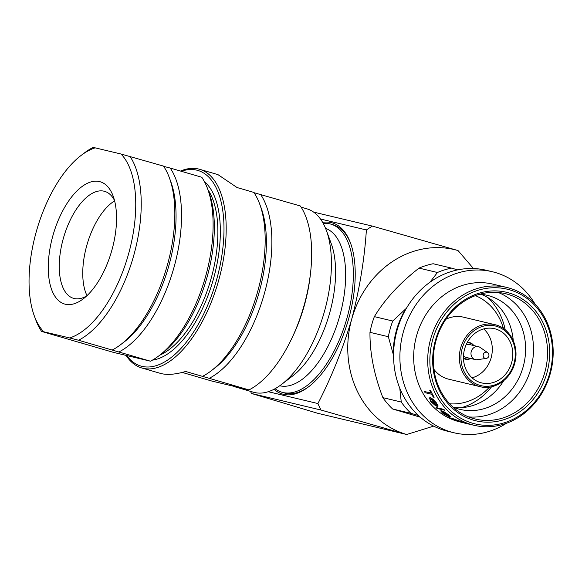 <?xml version="1.0" encoding="UTF-8"?>
<svg xmlns="http://www.w3.org/2000/svg" width="582" height="582" viewBox="0 0 582 582"><rect width="100%" height="100%" fill="white"/><g stroke="black" fill="none" stroke-linecap="round" stroke-linejoin="round"><path stroke-width="0.87" d="M204.406 181.591A95.048 45.309 106.2 0 1 213.499 278.763A95.048 45.309 106.2 0 1 152.368 360.149M207.963 189.761A92.72 44.203 106.2 0 1 211.208 278.145A92.72 44.203 106.2 0 1 159.759 355.173M323.221 223.401A87.547 41.737 106.2 0 1 329.95 223.874A87.547 41.737 106.2 0 1 330.903 224.128A87.547 41.737 106.2 0 1 346.763 318.856A87.547 41.737 106.2 0 1 282.874 392.486A87.547 41.737 106.2 0 1 281.914 392.232A87.547 41.737 106.2 0 1 275.046 388.711M281.914 392.232L284.263 392.915A87.547 41.737 -73.8 0 0 285.224 393.17A87.547 41.737 -73.8 0 0 309.253 386.31M180.529 171.064A103.465 49.325 106.2 0 1 198.542 169.006A103.465 49.325 106.2 0 1 199.677 169.304A103.465 49.325 106.2 0 1 218.417 281.259A103.465 49.325 106.2 0 1 142.91 368.268A103.465 49.325 106.2 0 1 141.782 367.97A103.465 49.325 106.2 0 1 126.163 355.587M141.782 367.97L161.199 373.6C167.623 375.099 175.786 374.393 185.687 371.469L248.98 389.911L212.037 381.108L182.224 372.422M301.12 207.156L306.932 208.851A95.506 45.527 106.2 0 1 326.364 230.414A95.506 45.527 106.2 0 1 281.47 384.491A95.506 45.527 106.2 0 1 254.538 392.515A95.506 45.527 106.2 0 1 253.49 392.239L233.855 386.513M126.832 355.748A101.872 48.561 -73.8 0 0 141.993 366.347A101.872 48.561 -73.8 0 0 216.671 279.513A101.872 48.561 -73.8 0 0 196.774 170.148A101.872 48.561 -73.8 0 0 181.315 171.29M449.646 403.792A56.112 49.31 103.4 0 0 489.447 387.139M503.43 328.459A56.112 49.31 103.4 0 0 475.414 295.641M496.148 324.989A31.872 28.016 103.4 0 0 494.969 324.676A31.872 28.016 103.4 0 0 460.5 348.516A31.872 28.016 103.4 0 0 479.008 386.375A31.872 28.016 103.4 0 0 480.194 386.688L448.606 379.166A31.872 28.016 -76.6 0 1 447.427 378.853A31.872 28.016 -76.6 0 1 433.946 369.359M511.643 362.666A27.856 24.48 103.4 0 0 494.591 328.721A27.856 24.48 103.4 0 0 464.625 348.967A27.856 24.48 103.4 0 0 481.678 382.912A27.856 24.48 103.4 0 0 511.643 362.666M472.053 377.834A27.856 24.48 103.4 0 0 491.143 357.785A27.856 24.48 103.4 0 0 483.707 328.917M463.461 357.719A8.155 7.166 103.4 0 0 465.622 358.832A8.155 7.166 103.4 0 0 470.321 358.403M473.399 345.475A8.155 7.166 103.4 0 0 470.009 343.118A8.155 7.166 103.4 0 0 466.968 342.994M467.244 342.478A8.555 7.522 -76.6 0 1 469.929 342.689A8.555 7.522 -76.6 0 1 473.777 345.562M470.7 358.49A8.555 7.522 -76.6 0 1 465.331 359.167A8.555 7.522 -76.6 0 1 463.476 358.301M463.505 355.748A6.642 5.842 103.4 0 0 466.029 357.377A6.642 5.842 103.4 0 0 466.277 357.443L475.327 359.596A6.642 5.842 103.4 0 0 477.255 359.683L486.152 358.447A3.237 3.237 0 0 0 487.556 352.576L487.556 352.576A3.186 2.801 103.4 0 0 486.828 352.234A3.186 2.801 103.4 0 0 483.278 354.518A3.186 2.801 103.4 0 0 485.112 358.367A3.186 2.801 103.4 0 0 486.152 358.447M487.556 352.576L480.172 347.454A6.642 5.842 103.4 0 0 478.651 346.734A6.642 5.842 103.4 0 0 478.404 346.668A6.642 5.842 103.4 0 0 471.224 351.637A6.642 5.842 103.4 0 0 475.079 359.531A6.642 5.842 103.4 0 0 475.327 359.596M435.431 340.295A66.057 58.054 -76.6 0 1 508.944 292.928A66.057 58.054 -76.6 0 1 546.934 372.786A66.057 58.054 -76.6 0 1 473.421 420.153A66.057 58.054 -76.6 0 1 435.431 340.295M544.854 372.218A64.464 56.658 103.4 0 0 505.387 293.655A64.464 56.658 103.4 0 0 436.034 340.514A64.464 56.658 103.4 0 0 475.501 419.076A64.464 56.658 103.4 0 0 544.854 372.218M432.746 339.51A69.243 60.848 103.4 0 0 472.562 423.216A69.243 60.848 103.4 0 0 549.619 373.571A69.243 60.848 103.4 0 0 509.796 289.865A69.243 60.848 103.4 0 0 432.746 339.51M550.223 373.789A70.837 62.252 -76.6 0 1 474.024 425.275A70.837 62.252 -76.6 0 1 430.665 338.942A70.837 62.252 -76.6 0 1 506.864 287.464A70.837 62.252 -76.6 0 1 550.223 373.789M468.605 416.894A64.464 56.658 103.4 0 0 530.813 368.879A64.464 56.658 103.4 0 0 498.243 292.491M452.934 407.051A58.622 51.522 103.4 0 0 460.107 409.401A58.622 51.522 103.4 0 0 523.167 366.791A58.622 51.522 103.4 0 0 487.279 295.343A58.622 51.522 103.4 0 0 479.823 294.216M513.266 340.645A58.622 51.522 103.4 0 0 481.118 294.317M430.491 390.282L429.669 390.136L430.491 390.282A70.837 62.252 103.4 0 0 434.157 397.251L433.335 397.113A70.917 62.318 103.4 0 1 431.728 394.29L425.093 392.704A70.917 62.318 103.4 0 1 424.467 391.519L431.066 393.032M431.066 398.823C429.938 398.721 430.04 399.623 431.364 401.536L435.452 405.639L430.745 401.558L429.523 397.892L430.462 397.746L432.943 399.216L436.413 402.868L437.962 406.272M429.552 397.862L430.462 397.746M443.68 409.27A70.837 62.252 103.4 0 0 444.604 410.172L436.98 408.433A70.917 62.318 103.4 0 1 436.056 407.524L443.63 409.328A70.917 62.318 103.4 0 0 444.561 410.237M442.466 411.561C441.382 411.423 441.716 412.049 443.469 413.438L448.366 416.457L442.895 413.446L440.719 410.885L441.614 410.754L444.335 411.969L450.934 416.996M440.741 410.856L441.614 410.754M451.319 418.036L463.323 422.467A70.837 62.252 103.4 0 0 464.516 422.859L452.134 419.353L449.137 417.41A70.837 62.252 103.4 0 0 450.257 418L457.583 421.077M506.864 287.464L492.823 284.118A70.837 62.252 103.4 0 0 416.625 335.603A70.837 62.252 103.4 0 0 459.984 421.928L474.024 425.275M534.923 303.891A82.775 72.743 103.4 0 0 492.394 271.743A82.775 72.743 103.4 0 0 403.348 331.9A82.775 72.743 103.4 0 0 454.018 432.775A82.775 72.743 103.4 0 0 506.478 423.267M492.394 271.743L486.072 270.237A82.775 72.743 103.4 0 0 397.033 330.394A82.775 72.743 103.4 0 0 447.704 431.269L454.018 432.775M393.57 355.457L388.354 336.716A82.775 72.743 103.4 0 1 390.209 328.772A82.775 72.743 103.4 0 1 392.741 321.017L374.357 316.637A82.775 72.743 103.4 0 0 371.825 324.392A82.775 72.743 103.4 0 0 369.97 332.337C369.796 353.078 374.095 374.852 382.876 397.652A82.775 72.743 103.4 0 0 392.603 408.971L420.313 417.229M505.191 329.776A63.271 55.603 103.4 0 0 487.752 297.548M274.027 389.263A89.141 42.493 -73.8 0 0 308.584 386.819A89.141 42.493 -73.8 0 0 348.793 318.332A89.141 42.493 -73.8 0 0 350.495 243.014A89.141 42.493 -73.8 0 0 322.654 222.389M350.779 243.807A87.547 41.737 -73.8 0 0 333.253 224.812L330.903 224.128M99.515 181.584A63.671 30.351 106.2 0 1 113.17 196.141A63.671 30.351 106.2 0 1 83.233 298.864A63.671 30.351 106.2 0 1 65.279 304.211A63.671 30.351 106.2 0 1 52.846 235.856A63.671 30.351 106.2 0 1 99.515 181.584M114.494 200.412A55.712 26.561 -73.8 0 0 104.702 191.369A55.712 26.561 -73.8 0 0 104.098 191.209A55.712 26.561 -73.8 0 0 63.438 238.06A55.712 26.561 -73.8 0 0 73.528 298.34A55.712 26.561 -73.8 0 0 74.14 298.508A55.712 26.561 -73.8 0 0 86.645 295.976M114.618 200.87A55.712 26.561 -73.8 0 0 87.125 244.28A55.712 26.561 -73.8 0 0 86.994 295.656M81.094 155.452L84.397 152.935A103.465 49.325 106.2 0 1 92.967 147.508L95.15 147.85A99.486 47.426 -73.8 0 0 81.094 155.452A99.486 47.426 -73.8 0 0 34.323 315.953A99.486 47.426 -73.8 0 0 43.788 331.784L69.651 337.946A99.486 47.426 -73.8 0 0 128.578 253.905A99.486 47.426 -73.8 0 0 121.005 154.012L163.491 166.096A103.465 49.325 106.2 0 1 169.34 177.685L170.781 181.591A99.486 47.426 106.2 0 1 124.002 342.085L120.7 344.609A103.465 49.325 106.2 0 1 112.137 350.037L150.425 361.189A103.465 49.325 -73.8 0 0 158.988 355.762A103.465 49.325 -73.8 0 0 207.629 188.844A103.465 49.325 -73.8 0 0 201.779 177.255L170.206 168.053A103.465 49.325 106.2 0 1 174.083 267.065A103.465 49.325 106.2 0 1 118.852 351.994M170.206 168.053L163.673 166.365M81.727 342.922A103.465 49.325 106.2 0 0 81.909 343.191L113.483 352.386L150.425 361.189M81.909 343.191L41.606 331.442A103.465 49.325 106.2 0 1 35.757 319.853L34.323 315.953M43.788 331.784L41.606 331.442M121.005 154.012L95.15 147.85M129.91 156.311A103.465 49.325 106.2 0 1 133.78 255.323A103.465 49.325 106.2 0 1 78.548 340.244L69.651 337.946M78.548 340.244L112.137 350.037M169.34 177.685A103.465 49.325 106.2 0 1 120.7 344.609M207.629 188.844L209.062 192.744A99.486 47.426 106.2 0 1 162.291 353.245L158.988 355.762M251.54 393.483L318.012 413.366L406.673 434.492L321.009 410.041L251.54 393.483A131.321 115.411 103.4 0 1 250.478 391.359M268.244 391.708L317.918 403.544A131.321 115.411 103.4 0 0 321.009 410.041M313.633 212.11L372.364 226.1A131.321 115.411 103.4 0 0 366.384 229.955L320.478 219.014M317.918 403.544C331.565 377.063 342.842 348.894 351.746 319.038A95.506 83.932 103.4 0 0 406.673 434.492L433.641 426.126M372.364 226.1L458.027 250.558A95.506 83.932 103.4 0 0 351.746 319.038C359.611 288.781 364.492 259.085 366.384 229.955M458.027 250.558L473.464 268.528M461.519 407.655A63.271 55.603 103.4 0 0 491.615 386.746M429.938 282.241L437.431 272.492A82.775 72.743 103.4 0 1 451.537 268.12L433.154 263.741A82.775 72.743 103.4 0 0 419.047 268.113C399.688 283.187 384.789 299.366 374.357 316.637M388.354 336.716L369.97 332.337M437.431 272.492L419.047 268.113M392.741 321.017L405.749 308.867A77.202 67.847 103.4 0 0 396.4 330.496A77.202 67.847 103.4 0 0 393.177 353.907M451.537 268.12L457.699 269.881M418.312 415.446L410.987 413.351A82.775 72.743 103.4 0 1 401.26 402.031L382.876 397.652M410.987 413.351L392.603 408.971M401.26 402.031L399.79 388.245M454.142 407.538A58.622 51.522 103.4 0 0 503.721 380.693M464.218 422.998L467.542 423.805L464.24 422.918M467.542 423.805L470.489 424.46M471.165 424.634L470.656 424.46M470.642 424.54L472.417 424.845M472.395 424.925L472.926 424.998M449.086 417.476L449.108 417.483A70.917 62.318 103.4 0 0 450.228 418.072L450.257 418M450.228 418.072L452.716 419.389M452.687 419.462L458.929 421.499L454.069 419.782C451.297 418.48 450.621 417.934 452.047 418.131L452.076 418.058M451.29 418.109L459.627 421.033M459.598 421.106L462.377 422.241M462.348 422.314L463.323 422.467M463.294 422.539A70.917 62.318 103.4 0 0 464.487 422.932M453.167 418.647C452.076 418.473 452.621 418.887 454.818 419.891L460.653 421.826L453.138 418.72C452.039 418.545 452.592 418.96 454.797 419.971L461.22 422.001M453.138 418.72L452.549 418.684M460.653 421.826L461.148 421.928M441.571 410.819L444.335 411.969M444.284 412.034L448.547 414.726M448.504 414.791L450.941 416.807M441.818 411.67L442.422 411.627A70.917 62.318 103.4 0 0 449.995 417.018L450.963 416.967M442.422 411.627C441.338 411.489 441.673 412.114 443.426 413.504L443.469 413.438M443.426 413.504L447.754 415.868M447.718 415.941L448.366 416.457M443.44 411.983A70.837 62.252 103.4 0 0 449.61 416.443L449.573 416.516C450.119 416.479 449.559 415.868 447.893 414.675L443.186 411.874A70.917 62.318 103.4 0 0 449.573 416.516L449.806 416.428M436.056 407.524L443.63 409.328M430.404 397.79L432.943 399.216M432.892 399.267L436.413 402.868M436.354 402.919L438.086 405.923M430.374 398.946L431.007 398.874A70.917 62.318 103.4 0 0 436.937 406.389L437.984 406.243M431.007 398.874C429.88 398.772 429.982 399.674 431.313 401.587L431.364 401.536M431.313 401.587L434.987 404.846M434.936 404.905L435.401 405.698M431.895 399.23A70.837 62.252 103.4 0 0 436.776 405.523L436.726 405.581C437.366 405.407 437.031 404.49 435.736 402.817L431.749 399.143A70.917 62.318 103.4 0 0 436.726 405.581L436.987 405.443M430.425 390.318A70.917 62.318 103.4 0 0 434.099 397.295M429.669 390.136A70.917 62.318 103.4 0 0 431.095 393.097L424.467 391.519M469.601 344.573A6.642 5.842 103.4 0 0 469.354 344.508A6.642 5.842 103.4 0 0 466.124 344.77M445.877 319.292A31.872 28.016 -76.6 0 1 463.381 317.154L496.162 324.996C510.283 328.685 519.173 346.239 514.954 362.28C511.345 378.94 494.678 390.602 480.194 386.688M259.688 204.013A103.465 49.325 106.2 0 1 211.04 370.938L214.351 368.413A99.486 47.426 106.2 0 0 261.122 207.92L259.688 204.013A103.465 49.325 106.2 0 0 253.832 192.424L237.041 187.528L217.974 174.636L199.677 169.304M254.014 192.693L300.334 205.977A103.465 49.325 106.2 0 1 310.599 272.412A103.465 49.325 106.2 0 1 290.731 340.594A103.465 49.325 106.2 0 1 248.98 389.911M310.599 272.412L310.286 275.17A95.506 45.527 106.2 0 1 291.946 338.106L290.731 340.594M326.364 230.414L331.245 243.676A81.975 39.081 106.2 0 1 292.71 375.928L281.47 384.491M325.585 228.406A81.975 39.081 106.2 0 1 339.226 317.743A81.975 39.081 106.2 0 1 279.731 385.764M211.04 370.938A103.465 49.325 106.2 0 1 202.478 376.365M260.554 194.381A103.465 49.325 106.2 0 1 264.424 293.393A103.465 49.325 106.2 0 1 209.193 378.322M479.888 385.364A30.679 26.961 103.4 0 0 514.03 363.364A30.679 26.961 103.4 0 0 496.381 326.269A30.679 26.961 103.4 0 0 462.239 348.269A30.679 26.961 103.4 0 0 479.888 385.364M469.354 344.508L478.404 346.668"/></g></svg>

